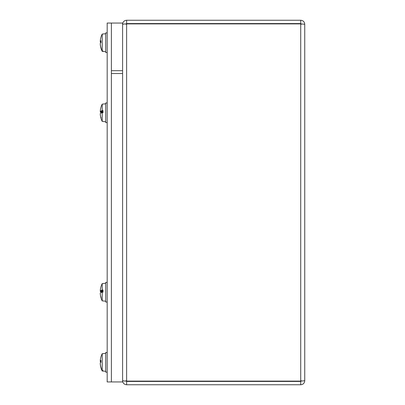 <?xml version="1.0" encoding="UTF-8"?>
<svg xmlns="http://www.w3.org/2000/svg" width="405" height="405" viewBox="0 0 405 405"><rect width="100%" height="100%" fill="white"/><g stroke="black" fill="none" stroke-linecap="round" stroke-linejoin="round"><path stroke-width="0.61" d="M122.604 24.589C122.826 24.163 124.168 23.93 126.623 23.885L126.036 23.895M126.623 381.115L126.623 23.885L300.723 23.885L304.742 24.27L304.742 380.73L300.723 381.115L126.623 381.115C124.173 381.07 122.831 380.837 122.604 380.411M301.426 24.27L300.723 23.571L300.723 20.25L126.623 20.25C124.173 20.498 122.831 21.84 122.604 24.27L123.044 24.27M125.925 24.27L126.623 23.571L300.723 23.571M123.044 380.73L122.604 380.73C122.826 383.155 124.168 384.497 126.623 384.75L300.723 384.75C303.163 384.517 304.504 383.176 304.742 380.73M125.925 380.73L126.623 381.429L126.623 384.75M301.426 380.73L300.723 381.429L126.623 381.429M300.723 381.429L300.723 384.75M301.33 23.925L300.723 23.885L300.723 381.115L301.33 381.075M304.742 24.27C304.509 21.829 303.168 20.493 300.723 20.25M111.39 73.523L122.604 73.523L122.604 23.055L111.39 23.055L111.39 73.523M111.39 70.698L122.604 70.698L122.604 381.945L111.39 381.945L111.39 70.698M111.39 23.055L107.183 23.055L107.183 381.945L111.39 381.945M100.278 41.29L100.278 42.09A19.496 3.113 -174.9 0 0 100.896 42.702A19.496 3.113 -5.1 0 0 100.278 43.315L100.278 44.115A19.496 18.954 -158.2 0 0 100.87 47.441A19.511 18.478 0 0 0 100.936 47.663A19.496 19.05 0 0 0 102.207 50.914L102.207 34.142M105.705 33.752L102.207 34.06A19.516 19.516 0 0 0 100.941 37.326A19.496 19.217 0 0 0 100.936 37.356A19.511 19.48 0 0 0 100.87 37.589A19.496 19.172 -151.4 0 0 100.278 40.935L100.268 41.492L100.926 41.548L100.278 41.477A19.496 4.253 -174.9 0 1 100.941 40.733L100.941 42.672A19.496 3.113 -5.1 0 0 100.278 43.315M100.278 360.926L100.278 361.731A19.496 3.113 -174.9 0 0 100.896 362.343A19.496 3.113 -5.1 0 0 100.278 362.956L100.278 363.756A19.496 18.954 -158.2 0 0 100.87 367.082A19.511 18.478 0 0 0 100.936 367.305A19.496 19.05 0 0 0 102.207 370.555L102.207 353.697A19.516 19.516 0 0 0 100.941 356.967A19.496 19.217 0 0 0 100.936 356.992A19.511 19.48 0 0 0 100.87 357.225A19.496 19.172 -151.4 0 0 100.278 360.572L100.268 361.128L100.926 361.184M107.183 52.518L105.705 52.518L105.705 32.891L107.183 32.891M102.207 50.914L102.991 50.979L102.991 51.4L102.207 51.349L105.705 51.653M102.207 51.329A19.496 19.217 180 0 1 100.941 48.079A19.496 19.217 180 0 1 100.936 48.053A19.511 19.48 180 0 1 100.87 47.815L100.956 47.744M100.278 43.932L100.278 44.474A19.496 19.172 -28.6 0 0 100.87 47.815M102.991 50.979L102.991 51.4M107.183 372.154L105.705 372.154L105.705 352.527L107.183 352.527M100.278 362.956A19.496 3.113 -5.1 0 1 100.941 362.313L100.941 360.369A19.496 4.253 -174.9 0 0 100.278 361.113L100.926 361.169M102.207 370.555L102.991 370.621L102.991 371.036L102.207 370.985A19.496 19.217 180 0 1 100.941 367.72A19.496 19.217 180 0 1 100.936 367.689A19.511 19.48 180 0 1 100.87 367.457L100.956 367.386M100.278 363.568L100.278 364.11A19.496 19.172 -28.6 0 0 100.87 367.457M102.991 370.621L102.991 371.036M102.991 111.512L100.87 111.147A19.496 3.093 -174.9 0 0 100.278 111.638L100.278 111.046A19.496 19.329 -138.7 0 1 100.931 107.452M107.183 122.588L105.705 122.588L105.705 102.961L107.183 102.961M105.705 103.827L102.207 104.136L102.207 110.58L102.991 110.57L102.991 112.742L102.207 112.752L102.207 121.419L105.705 121.728M101.159 111.213L102.991 111.213M100.87 111.147A19.511 5.128 -0 0 1 100.936 111.086L102.991 111.086M100.936 111.086A19.496 2.962 -0 0 1 102.207 110.58M100.87 113.106L100.87 113.106A19.496 1.939 -5 0 0 100.278 113.496L100.278 114.261A19.496 19.177 -151.2 0 0 100.941 117.885L100.941 118.149A19.516 19.516 0 0 0 102.207 121.419M102.207 112.752A19.496 2.086 180 0 0 100.936 113.106M100.941 118.139L100.926 117.769M100.278 113.916L100.278 114.504A19.496 19.329 -41.3 0 0 100.931 118.103M102.09 112.777A19.496 2.086 -0 0 1 100.941 112.448M100.278 111.289L100.278 112.058A19.496 1.939 -175 0 0 100.87 112.448L101.012 112.448M100.941 107.416L100.941 107.416A19.496 19.329 -138.7 0 0 100.278 111.046M100.278 111.638L102.991 111.881L100.278 111.638M101.159 112.448L102.991 112.742M102.991 290.957L100.87 290.593A19.496 3.093 -174.9 0 0 100.278 291.084L100.278 290.496A19.496 19.329 -138.7 0 1 100.931 286.897M107.183 302.039L105.705 302.039L105.705 282.412L107.183 282.412M105.705 283.272L102.207 283.581L102.207 290.026L102.991 290.015L102.991 292.192L102.207 292.197L102.207 300.864L105.705 301.173M101.159 290.658L102.991 290.658M100.87 290.593A19.511 5.128 -0 0 1 100.936 290.532L102.991 290.532M100.936 290.532A19.496 2.962 -0 0 1 102.207 290.026M100.87 292.552L100.87 292.552A19.496 1.939 -5 0 0 100.278 292.942L100.278 293.711A19.496 19.177 -151.2 0 0 100.941 297.331L100.941 297.594A19.516 19.516 0 0 0 102.207 300.864M102.207 292.197A19.496 2.086 180 0 0 100.936 292.552M100.941 297.584L100.926 297.214M100.278 293.362L100.278 293.954A19.496 19.329 -41.3 0 0 100.931 297.548M102.09 292.223A19.496 2.086 -0 0 1 100.941 291.894M100.278 290.739L100.278 291.504A19.496 1.939 -175 0 0 100.87 291.894L101.012 291.894M100.941 286.861L100.941 286.861A19.496 19.329 -138.7 0 0 100.278 290.496M100.278 291.084L102.991 291.332L100.278 291.084M101.159 291.894L102.991 292.192M126.623 20.25L126.623 23.571M100.278 42.09L100.926 42.145M100.278 361.731L100.926 361.786M100.278 112.058L102.991 112.291M100.278 291.504L102.991 291.742M100.941 48.079A19.516 19.516 0 0 0 102.207 51.349M100.926 40.753L100.926 42.692M102.207 353.697L105.705 353.393M100.941 367.72A19.516 19.516 0 0 0 102.207 370.985L105.705 371.294M100.926 360.394L100.926 362.333M102.207 104.136A19.516 19.516 0 0 0 100.941 107.406L100.926 107.522M101.159 117.653L100.926 118.032M102.207 283.581A19.516 19.516 0 0 0 100.941 286.851L100.926 286.968M101.159 297.098L100.926 297.478"/></g></svg>

